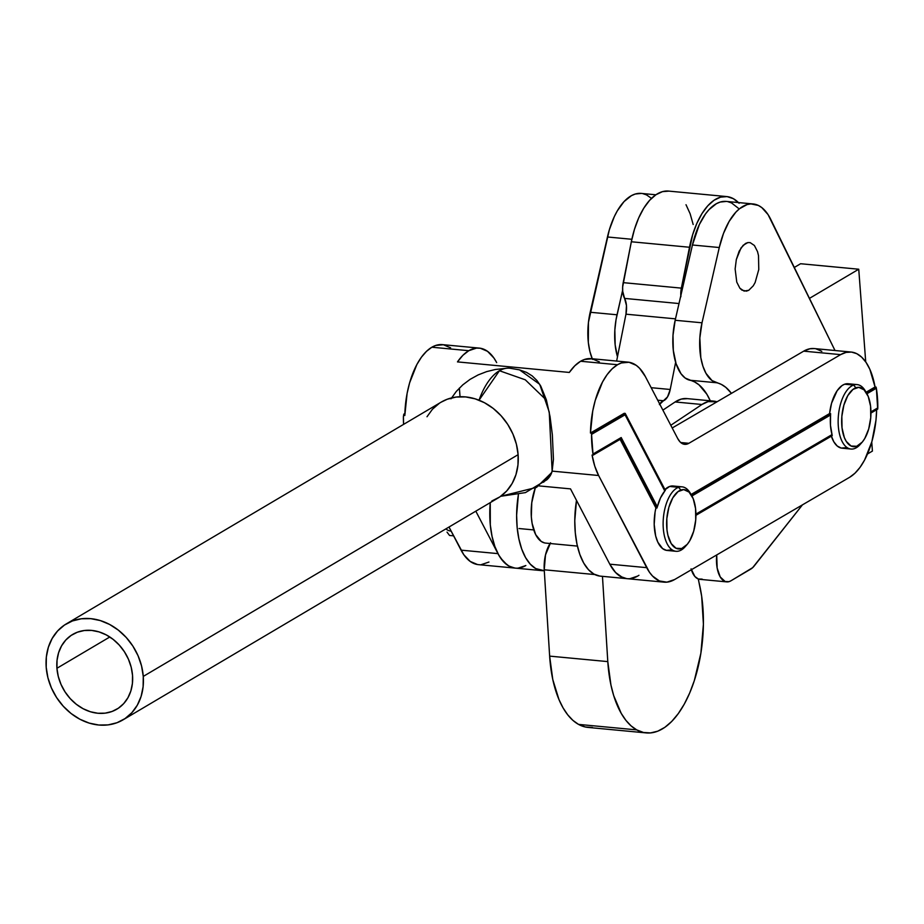 <?xml version="1.0" encoding="UTF-8"?>
<svg xmlns="http://www.w3.org/2000/svg" width="924" height="924" viewBox="0 0 924 924"><rect width="100%" height="100%" fill="white"/><g stroke="black" fill="none" stroke-linecap="round" stroke-linejoin="round"><path stroke-width="1.39" d="M831.381 436.174A32.363 15.685 95.4 0 0 842.076 448.186L851.016 449.041A32.363 15.685 -84.6 0 1 838.195 418.907A32.363 15.685 -84.6 0 1 853.603 385.054L844.651 384.211A32.363 15.685 95.4 0 0 829.59 413.559L830.618 413.652L830.572 414.992A32.363 15.685 95.4 0 0 832.016 434.615L832.224 435.678L695.922 515.315L832.224 435.678L830.48 425.283L830.572 414.992L691.937 495.98L830.572 414.992L830.618 413.652L691.371 495.01L830.618 413.652L829.59 413.559L831.554 403.257L837.144 390.702L842.041 385.562L844.651 384.211L846.823 383.737L851.027 384.603M857.102 384.592L848.151 383.749A32.363 15.685 95.4 0 0 844.651 384.211L853.603 385.054A32.363 15.685 -84.6 0 1 857.102 384.592A32.363 15.685 -84.6 0 1 865.915 392.019A32.363 15.685 95.4 0 0 865.245 390.817A32.363 15.685 95.4 0 0 853.603 385.054L855.878 387.791A29.799 14.449 -84.6 0 1 866.596 393.093A29.799 14.449 -84.6 0 1 861.942 442.469A29.799 14.449 -84.6 0 1 856.71 446.269L851.073 446.026L846.234 441.36L844.351 437.572L842.018 427.812L841.845 416.401L843.889 405.082L847.805 395.588L853.025 389.362L858.743 387.341L864.079 389.836L868.237 396.477L870.581 406.248L870.743 417.66L868.71 428.967L864.783 438.461L862.288 442.065L856.71 446.269A29.799 14.449 -84.6 0 1 841.649 422.199A29.799 14.449 -84.6 0 1 855.878 387.791L853.603 385.054A32.363 15.685 95.4 0 0 838.149 422.441A32.363 15.685 95.4 0 0 854.515 448.579A32.363 15.685 -84.6 0 1 851.016 449.041M670.547 549.988L666.47 550.369L662.624 548.613L657.865 542.249L655.659 535.943L654.192 524.428L655.093 511.988L655.913 507.957L656.941 508.061L620.859 438.923L593.104 455.139L593 454.007L621.194 437.537L620.859 438.923L621.194 437.537L657.334 506.814L656.941 508.061L620.859 438.923L593.104 455.139L592.076 455.047L594.767 466.123L598.613 475.502A64.218 31.127 -84.6 0 1 592.076 455.047L593.104 455.139L593 454.007A64.218 31.127 -84.6 0 1 591.556 434.384L593 454.007L621.194 437.537L657.334 506.814L660.521 497.851L664.818 491.002L625.063 414.807L591.556 434.384L591.487 433.113L625.213 413.409L665.338 490.309L664.818 491.002A32.363 15.685 95.4 0 0 657.334 506.814L656.941 508.061L655.913 507.957A32.363 15.685 95.4 0 0 667.059 550.45L675.998 551.293A32.363 15.685 -84.6 0 1 663.178 521.159A32.363 15.685 -84.6 0 1 678.586 487.306L669.634 486.463A32.363 15.685 95.4 0 0 664.945 489.558M664.31 490.205L669.634 486.463L678.586 487.306A32.363 15.685 -84.6 0 1 682.074 486.844A32.363 15.685 -84.6 0 1 690.898 494.271A32.363 15.685 95.4 0 0 690.228 493.07A32.363 15.685 95.4 0 0 678.586 487.306L680.861 490.043A29.799 14.449 -84.6 0 1 691.579 495.345A29.799 14.449 -84.6 0 1 686.925 544.721A29.799 14.449 -84.6 0 1 681.693 548.521L676.056 548.279L671.217 543.612L667.902 535.25L666.989 530.064L666.828 518.653L668.861 507.334L672.788 497.84L678.008 491.614L683.725 489.593L689.061 492.088L693.219 498.729L695.553 508.5L695.726 519.912L693.681 531.219L689.766 540.713L687.271 544.317L681.693 548.521A29.799 14.449 -84.6 0 1 666.631 524.451A29.799 14.449 -84.6 0 1 680.861 490.043L678.586 487.306A32.363 15.685 95.4 0 0 663.132 524.693A32.363 15.685 95.4 0 0 679.498 550.831A32.363 15.685 -84.6 0 1 675.998 551.293M519.507 369.866L526.611 372.418L532.224 375.929L536.913 380.48L540.736 386.024L546.373 399.873L550.057 416.655L552.344 434.754L553.441 459.332L552.136 471.125L549.237 412.023L539.685 384.292L519.542 369.877L509.84 368.202A64.218 31.127 95.4 0 0 479.036 400.207L499.434 370.732L525.271 379.799L546.477 400.231M551.732 472.511L536.555 487.375L500.716 496.28L525.433 492.608L546.869 479.775A60.684 31.797 -154.7 0 0 552.136 471.125L598.613 475.502L649.457 572.245L652.517 576.022L659.389 580.953L666.897 582.155L674.589 579.556L849.606 477.304L854.943 473.227L859.99 467.417L864.575 460.06L871.886 441.626L875.987 420.12L876.668 409.02M468.78 350.704A64.218 31.127 -84.6 0 1 479.302 348.105A64.218 31.127 -84.6 0 1 496.673 362.601L493.913 358.015L487.514 351.316L480.272 348.233L476.472 348.105L468.78 350.704L431.866 347.216L468.78 350.704L462.936 355.266L457.472 361.896A64.218 31.127 -84.6 0 1 468.78 350.704M479.302 348.105L442.4 344.629A64.218 31.127 95.4 0 0 431.866 347.216A64.218 31.127 95.4 0 0 404.816 415.511L403.788 415.407A64.218 31.127 -84.6 0 1 403.811 414.171L403.407 416.632A64.218 31.127 95.4 0 0 403.58 424.382L403.407 416.632L403.811 414.171L404.862 413.559L403.811 414.171A64.218 31.127 -84.6 0 0 403.788 415.407L404.816 415.511L407.103 393.416L409.598 382.894L416.897 364.46L421.494 357.103L426.53 351.305L431.866 347.216L435.712 345.449L443.37 344.744L450.612 347.84M617.509 364.726A64.218 31.127 -84.6 0 1 628.043 362.139A64.218 31.127 -84.6 0 1 645.402 376.634L639.581 368.272L636.255 365.35L629.013 362.266L621.355 362.959L617.509 364.726L612.173 368.815L607.137 374.613L602.54 381.97L595.241 400.404L592.746 410.937L590.459 433.021L624.185 413.317L625.213 413.409L625.063 414.807L591.556 434.384L591.487 433.113L590.459 433.021A64.218 31.127 -84.6 0 1 617.509 364.726L580.607 361.249L617.509 364.726M628.043 362.139L591.129 358.651A64.218 31.127 95.4 0 0 580.607 361.249A64.218 31.127 95.4 0 0 569.311 372.441L457.472 361.896L569.311 372.441L574.774 365.812L580.607 361.249L584.453 359.482L592.111 358.778L599.341 361.873M845.564 447.736L841.256 448.071L837.236 446.026L833.806 441.764L831.196 435.585M655.913 507.957L620.108 439.362L655.913 507.957M851.143 352.044L814.24 348.556A64.218 31.127 95.4 0 0 803.707 351.155L840.621 354.631A64.218 31.127 -84.6 0 1 851.143 352.044A64.218 31.127 -84.6 0 1 875.051 386.994L866.088 392.238L875.051 386.994L869.842 369.288L866.077 362.427L861.676 357.172L856.779 353.684L851.535 352.079L846.084 352.402L840.621 354.631L688.865 443.301L685.781 444.329L682.778 443.855L680.041 441.88L677.708 438.53L645.402 376.634L677.708 438.53A25.687 12.451 -84.6 0 0 684.649 444.329A25.687 12.451 -84.6 0 0 688.865 443.301L840.621 354.631L803.707 351.155L672.198 427.985L803.707 351.155L809.898 348.775L814.356 348.567M682.074 486.844L673.134 486.001A32.363 15.685 95.4 0 0 669.634 486.463L671.806 485.989L676.01 486.856M691.071 494.49L829.59 413.559L691.071 494.49M695.922 514.125L832.016 434.615L695.922 514.125M870.939 411.873L877.8 407.865L877.696 409.113L870.939 413.063L877.696 409.113L876.356 388.242L866.966 393.728L876.356 388.242A64.218 31.127 -84.6 0 1 877.8 407.865L870.939 411.873M450.981 398.81L456.329 391.395L462.797 384.846L470.097 379.348L478.147 374.913L486.602 371.633L495.356 369.484L505.359 368.445M477.454 564.518L470.212 561.434L463.813 554.735L448.995 527.038L461.053 550.15L497.967 553.626L475.814 511.18L497.967 553.626L461.053 550.15A64.218 31.127 95.4 0 0 478.424 564.645L515.326 568.121A64.218 31.127 -84.6 0 1 497.967 553.626L500.716 558.212L507.114 564.911L510.66 566.92L515.373 568.133M518.156 568.121L525.848 565.534A64.218 31.127 -84.6 0 1 515.326 568.121L542.169 570.651A64.218 31.127 -84.6 0 1 518.387 494.675L516.62 515.222L517.151 527.431L518.872 538.842L521.713 549.029L525.571 557.588L530.307 564.183L535.724 568.583L544.294 570.709A64.218 31.127 -84.6 0 1 542.169 570.651M680.711 442.527L688.865 443.301L680.711 442.527M876.645 409.725A64.218 31.127 -84.6 0 1 849.606 477.304L674.589 579.556A64.218 31.127 -84.6 0 1 664.067 582.155A64.218 31.127 -84.6 0 1 646.696 567.659L609.794 564.183L570.501 488.877L538.923 485.897L570.501 488.877L609.794 564.183L646.696 567.659L598.613 475.502L552.136 471.125L550.069 475.987L543.555 482.224M626.183 578.551L622.487 577.477L615.615 572.545L609.794 564.183A64.218 31.127 95.4 0 0 627.153 578.678L664.067 582.155M816.008 348.833L821.829 351.351M637.687 576.079L629.983 578.678M459.39 388.045L460.037 396.743L459.39 388.045M876.079 387.098L876.356 388.242L876.079 387.098L866.4 392.746L876.079 387.098L875.051 386.994L876.079 387.098M664.818 491.002L625.063 414.807L625.213 413.409L624.185 413.317L590.459 433.021L591.487 433.113L625.213 413.409L665.338 490.309L664.818 491.002M488.946 562.046L481.254 564.645M404.827 414.795L403.788 415.407L404.827 414.795M445.888 528.875A33.391 16.193 95.4 0 0 451.12 531.104M447.02 532.109L449.538 535.458L447.02 532.109M453.592 535.839L449.538 535.458L453.592 535.839M686.047 545.645A32.363 15.685 -84.6 0 1 679.498 550.831A32.363 15.685 95.4 0 0 685.169 546.708L686.925 544.721M861.064 443.393A32.363 15.685 -84.6 0 1 854.515 448.579A32.363 15.685 95.4 0 0 860.186 444.444L861.942 442.469M713.732 401.12L686.89 398.591A64.218 31.127 95.4 0 0 675.121 401.963L701.951 404.493A64.218 31.127 -84.6 0 1 713.732 401.12A64.218 31.127 -84.6 0 1 717.012 401.801L708.119 401.617L701.951 404.493L670.789 425.283L701.951 404.493L675.121 401.963L681.288 399.087L687.433 398.648M544.513 542.908L541.221 541.429L535.654 534.569L532.143 523.492L531.335 516.886L531.762 502.76L535.227 488.138A36.452 17.672 95.4 0 0 545.668 543.093L577.408 546.096M626.611 578.609L620.72 576.599L615.292 572.199L609.725 564.056M599.78 576.079L593.878 574.07L588.461 569.669L583.725 563.074L579.868 554.516L577.015 544.328L575.306 532.917L574.774 520.709L576.507 500.381A64.218 31.127 95.4 0 0 600.323 576.137L627.153 578.678A64.218 31.127 -84.6 0 0 638.934 575.294M662.878 410.129L675.121 401.963L662.878 410.129M515.326 568.121A64.218 31.127 95.4 0 1 490.24 502.633L490.309 524.901L492.03 536.313L494.871 546.5L498.741 555.047L503.464 561.653L508.881 566.042L514.784 568.064M716.724 554.943L717.151 568.017L720.223 576.946L725.167 581.531L729.001 581.658L730.942 580.803L752.667 567.659L802.448 504.862L754.423 565.707A24.405 11.827 -84.6 0 1 750.819 569.057L730.942 580.803A25.687 12.451 -84.6 0 1 726.691 581.877A25.687 12.451 -84.6 0 1 716.724 554.943M835.007 350.519L768.052 214.599L761.803 207.6L758.327 205.428L750.9 203.904L747.077 204.585L739.489 208.743L735.851 212.162L729.117 221.448L723.48 233.472L719.276 247.528L702.009 322.799L699.838 337.93L700.808 357.646L702.921 366.216L705.982 373.342L712.034 380.584L721.401 384.442L725.825 387.364L731.427 393.381A77.062 37.353 -84.6 0 0 716.747 382.767A46.235 22.419 -84.6 0 1 702.009 322.799L675.167 320.27L672.995 335.4L673.319 350.427L676.079 363.686L680.988 373.723L685.192 378.055L694.571 381.912L698.994 384.834L706.837 394.213L710.267 400.797A77.062 37.353 95.4 0 0 689.905 380.238L716.747 382.767L689.905 380.238A46.235 22.419 95.4 0 1 675.167 320.27L692.446 244.999L675.167 320.27L702.009 322.799L719.276 247.528A63.19 30.631 -84.6 0 1 753.072 203.95A63.19 30.631 -84.6 0 1 770.72 219.323L835.007 350.519M748.786 290.263L744.097 291.083L739.881 288.23L736.763 282.109L735.134 268.988L736.324 259.529L739.154 251.189L743.208 245.241L747.851 242.585L750.184 242.631L754.4 245.495L757.518 251.605L758.5 255.613L758.777 269.519L755.127 282.525L753.222 285.863L748.786 290.263L746.43 291.141L741.891 290.101L739.881 288.23L736.763 282.109L735.134 268.988L736.324 259.529L741.06 247.851L745.495 243.462L747.851 242.585L750.184 242.631L754.4 245.495L757.518 251.605L758.5 255.613L758.777 269.519L755.127 282.525L753.222 285.863L748.786 290.263M738.23 208.143L731.485 202.899L727.835 201.663M726.287 201.432L720.246 202.044L716.423 203.673L709.008 209.632L705.532 213.894L699.306 224.624L692.446 244.999L719.276 247.528L692.446 244.999A63.19 30.631 95.4 0 1 726.241 201.42L753.072 203.95M691.083 568.849L694.871 576.495L698.336 579.002L702.159 579.117M691.36 569.762A25.687 12.451 95.4 0 0 699.849 579.336L726.691 581.877M592.503 359.436L589.905 351.536L588.322 342.411L588.461 322.268L609.355 229.753L614.31 216.609L617.29 210.891L624.012 201.617L631.427 195.657L635.25 194.028L641.302 193.416M642.838 193.647L646.5 194.883L651.512 198.36M592.226 358.755A46.235 22.419 95.4 0 1 590.182 312.254L617.024 314.784A46.235 22.419 -84.6 0 0 617.486 356.791L615.165 344.941L614.853 329.914L616.031 319.739L622.637 290.286L617.024 314.784L590.182 312.254L607.449 236.983L631.854 239.281L607.449 236.983A63.19 30.631 95.4 0 1 641.244 193.405L655.867 194.791L649.595 200.346L643.785 208.166L638.68 217.937L634.476 229.279L631.335 241.765L689.489 247.251A68.064 32.998 -84.6 0 1 726.691 196.569A68.064 32.998 -84.6 0 1 738.449 202.575M646.269 732.917A97.609 47.32 -84.6 0 0 693.012 684.476A97.609 47.32 -84.6 0 0 699.237 583.483A51.374 24.902 -84.6 0 1 698.313 578.99L701.674 596.292L703.407 624.243L700.877 653.21L694.317 680.63L689.697 692.977L684.314 704.065L678.274 713.617L671.736 721.425L664.83 727.338L657.715 731.196L650.542 732.917L643.485 732.478L636.694 729.879L631.092 725.883L625.894 720.339L621.217 713.34L613.663 695.518L610.937 684.996L607.796 661.607L602.46 576.345L607.796 661.607L549.641 656.121L552.783 679.51L558.962 699.537L563.062 707.865L567.752 714.853L572.938 720.397L578.539 724.393A97.609 47.32 95.4 0 0 588.114 727.431L646.269 732.917A97.609 47.32 -84.6 0 1 636.694 729.879L578.539 724.393L636.694 729.879A97.609 47.32 -84.6 0 1 607.796 661.607L549.641 656.121L544.236 569.785L594.813 574.555L544.236 569.785L549.641 656.121A97.609 47.32 95.4 0 0 578.539 724.393L585.331 726.992L592.399 727.431M726.691 196.569L668.549 191.083A68.064 32.998 95.4 0 0 631.335 241.765L623.203 282.64A15.408 7.473 95.4 0 0 624.578 298.406L679.013 303.546L624.578 298.406L626.46 305.532L625.964 314.183A15.408 7.473 95.4 0 0 624.578 298.406L622.707 291.279L622.649 286.983L631.335 241.765L689.489 247.251L681.358 288.126L623.203 282.64L681.358 288.126L692.63 234.765L696.835 223.423L701.94 213.652L707.749 205.833L714.044 200.254L720.581 197.135L727.107 196.604L733.367 198.683L739.131 203.268M680.792 295.772A15.408 7.473 -84.6 0 1 681.358 288.126L680.861 296.766M675.49 318.849L625.964 314.183L675.49 318.849M616.631 361.065L625.964 314.183L616.631 361.065M675.64 362.277L670.223 389.478L651.177 387.687L670.223 389.478A15.408 7.473 -84.6 0 1 663.467 400.739L657.703 400.196L663.467 400.739L667.521 396.893L670.223 389.478L675.64 362.277M659.724 404.077A15.408 7.473 -84.6 0 1 663.467 400.739L659.401 404.585M550.069 543.508A25.687 12.451 95.4 0 0 544.236 569.785L545.495 554.931L550.554 542.792M693.173 224.497L690.136 213.744L686.012 204.724M668.953 191.118L662.427 191.649L655.89 194.768M867.509 453.973L872.418 451.074L871.748 442.099L872.418 451.074L867.509 453.973M865.719 361.896L858.743 269.219L809.459 298.371L858.743 269.219L800.588 263.733L794.305 267.452L800.588 263.733L858.743 269.219L865.719 361.896M132.536 675.398A43.405 35.805 59.4 0 1 116.828 709.193A43.405 35.805 59.4 0 1 78.806 706.109A43.405 35.805 59.4 0 1 56.93 668.271L109.817 636.982L56.93 668.271L57.057 660.256L58.616 652.691L61.573 645.853L65.8 640.02L71.148 635.412L77.397 632.201L84.303 630.514L91.615 630.411L99.053 631.901L106.318 634.927L113.144 639.373L119.254 645.067L124.428 651.79L128.459 659.274L131.196 667.244L132.536 675.398L132.409 683.414L130.85 690.979L127.893 697.805L123.666 703.638L118.318 708.246L112.081 711.457L105.163 713.155L97.852 713.247L90.413 711.757L83.148 708.731L76.322 704.284L70.212 698.602L65.038 691.88L61.007 684.384L58.27 676.414L56.93 668.271A43.405 35.805 59.4 0 1 72.638 634.465A43.405 35.805 59.4 0 1 110.661 637.548A43.405 35.805 59.4 0 1 132.536 675.398M491.845 500.993L499.872 496.869L506.722 490.944L512.15 483.46L515.95 474.682L517.96 464.968L518.11 454.677A55.74 45.981 -120.6 0 0 490.02 406.086A55.74 45.981 -120.6 0 0 441.198 402.125L66.355 623.862A55.74 45.981 59.4 0 1 115.177 627.812A55.74 45.981 59.4 0 1 143.266 676.414L518.11 454.677L516.401 444.213L512.889 433.98L507.715 424.359L501.074 415.731L493.22 408.42L484.453 402.714L475.121 398.833L465.581 396.916L456.19 397.043L447.308 399.214L441.06 402.206M123.111 719.808L497.955 498.071A55.74 45.981 -120.6 0 0 518.11 454.677L143.266 676.414A55.74 45.981 59.4 0 1 123.111 719.808A55.74 45.981 59.4 0 1 74.29 715.846A55.74 45.981 59.4 0 1 46.2 667.255L47.909 677.719L51.421 687.953L56.607 697.574L63.248 706.202L71.09 713.513L79.857 719.219L89.189 723.099L98.729 725.017L108.12 724.89L117.001 722.718L125.017 718.595L131.878 712.67L137.306 705.185L141.106 696.419L143.116 686.694L143.266 676.414L141.557 665.95L138.046 655.705L132.871 646.095L126.23 637.468L118.376 630.156L109.61 624.451L100.277 620.558L90.737 618.653L81.347 618.78L72.465 620.94L64.449 625.063L57.588 630.988L52.16 638.472L48.36 647.25L46.35 656.964L46.2 667.255A55.74 45.981 59.4 0 1 66.355 623.862M439.293 403.338L432.432 409.263L427.003 416.747M533.749 529.926L519.057 528.54M690.228 493.07L691.579 495.345M865.245 390.817L866.596 393.093"/></g></svg>
